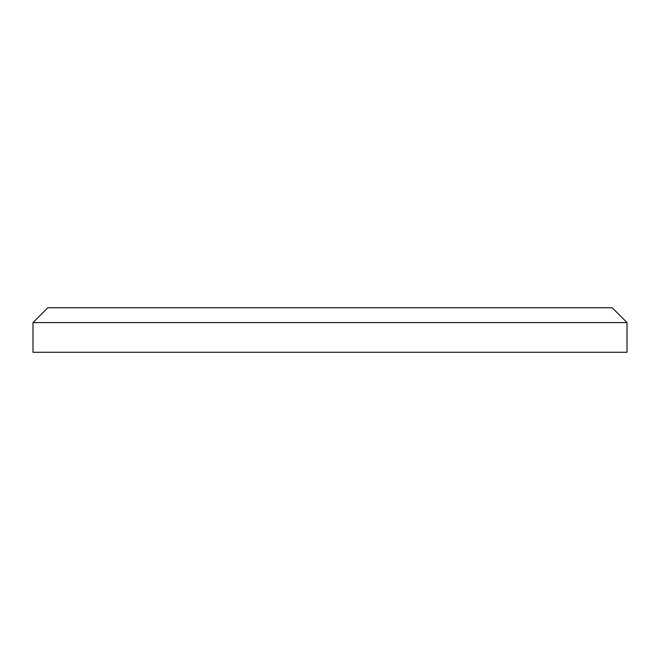 <?xml version="1.0" encoding="UTF-8"?>
<svg xmlns="http://www.w3.org/2000/svg" width="660" height="660" viewBox="0 0 660 660"><rect width="100%" height="100%" fill="white"/><g stroke="black" fill="none" stroke-linecap="round" stroke-linejoin="round"><path stroke-width="0.99" d="M33 322.575L47.85 307.725L612.15 307.725L627 322.575L33 322.575L33 352.275L627 352.275L627 322.575"/></g></svg>

